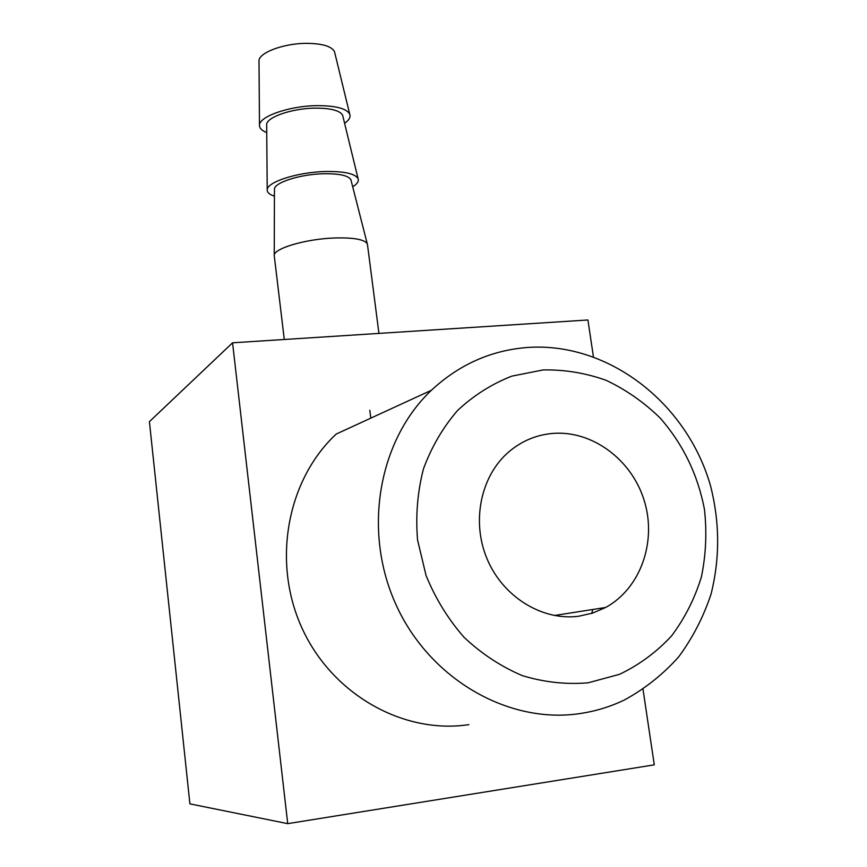 <?xml version="1.0" encoding="UTF-8"?>
<svg xmlns="http://www.w3.org/2000/svg" width="867" height="867" viewBox="0 0 867 867"><rect width="100%" height="100%" fill="white"/><g stroke="black" fill="none" stroke-linecap="round" stroke-linejoin="round"><path stroke-width="1.3" d="M552.236 433.467C591.662 429.945 631.436 459.185 644.127 500.27C657.067 541.257 640.778 588.281 605.675 607.464L592.562 613.121L578.582 616.253C542.113 621.021 503.001 596.864 487.167 559.107C471.171 521.403 480.741 475.885 508.777 451.902C521.479 441.13 535.969 434.985 552.236 433.467M593.407 356.727L587.924 319.977L232.562 342.812L149.417 421.665L189.906 803.872L287.725 823.65L232.562 342.812M643.021 689.373L654.282 764.846L287.725 823.65M431.441 390.237C459.185 364.465 491.307 350.203 527.819 347.45C608.385 341.912 687.173 402.992 710.626 486.203C719.816 522.454 719.957 558.424 711.048 594.112C703.462 616.957 692.668 637.884 678.655 656.904C662.973 674.439 644.885 688.81 624.381 699.994C610.401 706.703 595.662 711.222 580.164 713.53C508.55 724.487 429.729 679.164 396.121 604.949C362.222 530.853 378.597 440.111 431.441 390.237L336.223 434.053C287.356 479.538 271.642 561.252 301.781 627.621C331.682 694.099 403.047 734.598 468.841 724.639M591.727 613.392L592.79 609.479M266.743 132.543C262.137 130.765 259.721 128.522 259.504 125.813C257.9 116.937 288.863 105.85 317.062 105.644C335.594 105.644 346.475 108.462 349.715 114.097C350.853 117.045 349.152 120.112 344.6 123.287M259.493 125.368L259.005 61.405C257.694 53.071 283.444 43.198 306.961 43.35C322.448 43.567 331.617 46.319 334.478 51.597L334.814 52.985M267.22 189.96L266.678 125.119C265.335 117.63 291.399 108.321 315.089 108.137C330.717 108.126 339.907 110.499 342.638 115.257L342.942 116.481M274.427 196.17C269.854 194.674 267.459 192.745 267.231 190.361C265.595 182.504 296.926 172.121 325.342 171.514C344.036 171.222 354.939 173.584 358.038 178.569C359.09 181.16 357.312 183.891 352.706 186.763M274.243 255.429L274.449 189.58C273.213 182.948 299.516 174.278 323.326 173.747C339.019 173.498 348.209 175.47 350.886 179.653L351.178 180.759M367.532 244.982L367.229 243.681C364.162 239.314 353.075 237.428 333.958 238.013C304.902 239.064 272.693 248.829 274.243 255.754M588.173 682.806L619.58 674.298C639.239 664.881 656.547 652.114 671.502 635.988C684.757 618.301 694.716 598.653 701.37 577.032C705.987 554.761 706.995 532.143 704.416 509.2C697.751 474.552 683.012 444.175 660.177 418.057C643.997 402.288 625.974 389.706 606.087 380.299C585.518 372.973 564.515 369.526 543.078 369.938L511.844 376.137C491.795 383.962 473.696 395.417 457.538 410.514C442.918 427.464 431.56 446.906 423.464 468.863C417.526 491.806 415.553 515.464 417.536 539.859L426.055 575.471C435.375 598.349 448.011 618.94 463.997 637.256C481.543 653.761 500.974 666.55 522.292 675.621C544.194 682.275 566.151 684.67 588.173 682.806M369.797 410.275L370.794 418.143M605.675 607.464L554.338 615.505M334.478 51.597L349.715 114.097M342.638 115.257L358.038 178.569M350.886 179.653L367.229 243.681M274.319 256.253L284.289 339.496M367.424 244.169L378.933 333.405"/></g></svg>
